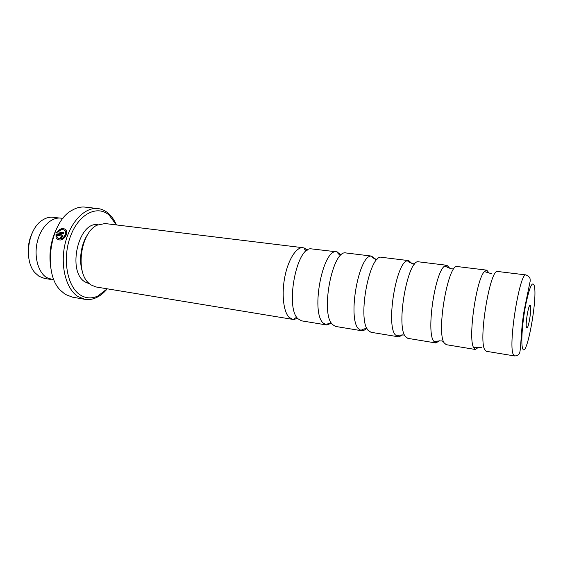 <?xml version="1.0" encoding="UTF-8"?>
<svg xmlns="http://www.w3.org/2000/svg" width="563" height="563" viewBox="0 0 563 563"><rect width="100%" height="100%" fill="white"/><g stroke="black" fill="none" stroke-linecap="round" stroke-linejoin="round"><path stroke-width="0.84" d="M331.431 323.211L326.758 324.978L323.049 322.916C310.452 311.578 323.113 247.558 336.878 251.851L341.227 254.919M366.253 328.637C364.571 330.249 362.959 330.931 361.411 330.699L358.385 328.708C347.371 317.764 359.018 254.068 371.489 256.13L376.161 259.494M402.151 334.57C400.645 336.195 399.209 336.913 397.851 336.709L395.191 334.746C385.951 324.365 396.268 262.091 407.352 260.782L408.759 260.627L412.285 263.885M439.52 340.784L435.825 342.966L433.559 341.037C426.085 331.199 435.312 270.55 444.939 265.926L446.959 265.293L449.893 268.424M478.473 347.28L475.418 349.489L473.511 347.427C467.952 337.652 476.298 279.417 484.384 271.598L486.798 270.156L489.106 273.132M297.503 318.222L294.252 319.425L292.746 319.383L289.093 317.349C283.4 311.747 281.409 293.59 284.913 276.412C288.362 259.198 296.483 246.77 303.021 247.72L304.477 248.1L307.264 250.169M28.98 259.149C27.158 249.451 28.481 240.204 32.964 231.407M50.614 279.417L44.414 278.396L38.995 276.278L34.983 272.724C23.4 260.423 27.96 228.62 42.535 220.063C46.053 217.782 49.607 216.854 53.182 217.276L59.418 218.036M64.682 230.267L65.463 231.09L65.526 234.848C63.71 238.501 61.367 239.725 58.496 238.543M57.468 237.544L57.496 237.593C60.354 239.887 62.95 238.916 65.294 234.672L65.231 230.914C63.337 228.895 60.987 229.225 58.172 231.921L63.943 232.674L63.485 233.821L56.441 232.892C59.91 228.275 63.19 227.361 66.265 230.14L66.314 234.806C63.436 240.134 60.199 241.365 56.61 238.494L57.468 237.544M65.561 229.317C62.486 227.924 59.587 229.042 56.884 232.674M61.606 236.305L60.938 237.333L61.409 236.622L61.107 235.96L56.856 235.39L57.025 236.601L56.033 237.354L55.997 234.046L62.324 235.278L62.423 236.763L60.325 238.36L60.705 237.157M526.44 327.42L527.235 327.8C528.995 325.991 531.514 309.291 530.536 305.906L530.423 305.533C529.143 301.437 525.131 323.359 526.44 327.42M326.399 324.928L301.606 320.847L298.031 318.813C285.145 308.067 296.208 247.882 310.734 248.797L336.878 251.851M361.411 330.699L335.527 326.434L332.346 324.443C320.122 313.162 332.627 248.987 346.055 252.97L372.101 256.151M397.851 336.709L370.989 332.283L368.061 330.298C357.118 318.996 369.638 253.153 381.742 257.326L408.759 260.627M435.825 342.966L407.837 338.349L405.276 336.4C395.775 325.132 408.161 257.784 418.802 261.851L446.959 265.293M475.418 349.489L446.227 344.683L444.073 342.761C436.156 331.544 448.38 262.618 457.43 266.566L486.798 270.156M514.469 355.929L486.277 351.284L484.567 349.398C478.381 338.257 490.422 267.671 497.72 271.486L526.081 274.948C530.508 277.27 530.086 278.404 530.184 281.12L524.385 309.312C521 327.42 521.211 345.724 519.804 352.396C519.769 352.579 518.995 355.964 514.469 355.929L513.083 354.078C508.171 342.987 520.057 271.232 526.081 274.948M116.379 224.933L109.173 215.165C97.42 204.693 78.89 213.644 70.558 236.073C62.043 258.375 67.103 286.778 80.27 294.963C85.886 298.474 91.769 298.819 97.899 295.997L107.216 288.805M107.266 288.812C103.965 292.795 100.362 295.716 96.456 297.581C92.613 299.382 88.764 299.966 84.907 299.326L77.975 296.553C66.054 289.051 59.974 265.701 65.062 243.913C70.044 222.075 84.879 206.874 97.927 208.563C101.678 209.014 105.112 210.569 108.216 213.222L108.511 213.483C111.741 216.375 114.373 220.189 116.421 224.933M51.768 272.774C47.932 255.883 50.227 239.866 58.658 224.736M97.927 208.563L85.147 207.121C80.805 206.642 76.441 207.698 72.05 210.273C49.825 221.646 42.422 273.259 60.558 290.417L65.209 294.343L72.247 297.116L84.907 299.326M82.634 272.309C78.461 260.929 80.945 243.603 88.145 233.849M89.531 283.858L84.992 281.915C66.793 271.457 78.503 220.949 98.011 224.707M292.746 319.383L95.921 286.947L90.791 284.829L88.75 283.14C75.153 271.647 80.783 232.392 97.061 225.172L105.014 223.539L303.021 247.72M54.125 280.071L46.638 277.608C38.052 272.189 33.766 256.271 37.348 241.675C40.853 227.051 51.388 216.854 60.86 218.134L62.972 218.388M61.522 234.785L55.997 234.046M56.237 234.222L56.18 237.241M60.938 237.333L60.614 238.367M57.63 237.776L56.483 238.311M56.722 238.487L57.644 239.514M63.886 232.815L58.172 231.921M534.343 285.934C532.464 280.318 529.579 286.687 525.673 305.033C522.337 322.219 520.874 342.797 522.506 348.033C526.088 361.559 537.728 299.537 534.343 285.934M337.237 251.907C337.835 253.667 339.081 254.75 340.967 255.145M371.489 256.13L372.65 257.551C375.078 259.233 376.387 259.902 376.584 259.557L377.02 259.599M407.352 260.782L409.259 262.344L414.635 264.174M444.939 265.926C446.403 266.953 448.697 267.932 451.822 268.868L453.884 268.903M473.511 347.427L481.316 347.399M484.384 271.598L491.865 273.815M304.477 248.1C303.95 248.628 304.597 249.529 306.42 250.795M294.252 319.425C293.893 318.771 294.766 318.088 296.877 317.384M434.066 341.79C435.755 341.213 438.232 340.918 441.491 340.904L443.313 341.382M396.549 336.16L398.815 335.196L404.487 334.957M360.82 330.551L362.333 329.51C365.134 328.581 366.576 328.306 366.668 328.693L367.097 328.778M326.758 324.978C327.99 324.499 325.069 324.182 331.248 322.916M526.306 326.681L527.235 327.8M109.454 215.411L108.511 213.483M97.899 295.997L96.456 297.581M529.227 306.349L530.423 305.533"/></g></svg>
